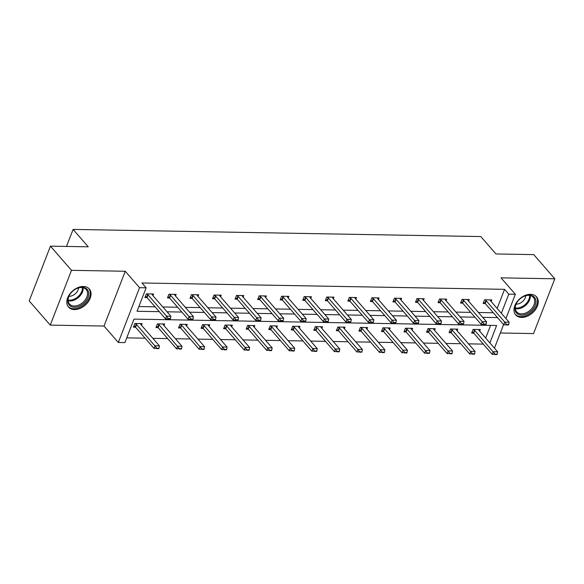 <?xml version="1.0" encoding="UTF-8"?>
<svg xmlns="http://www.w3.org/2000/svg" width="584" height="584" viewBox="0 0 584 584"><rect width="100%" height="100%" fill="white"/><g stroke="black" fill="none" stroke-linecap="round" stroke-linejoin="round"><path stroke-width="0.88" d="M83.41 286.481A13.797 9.505 -41 0 1 89.337 288.971A13.797 9.505 -41 0 1 88.177 301.913A13.797 9.505 -41 0 1 74.453 309.578A13.797 9.505 -41 0 1 68.532 307.089A13.797 9.505 -41 0 1 69.693 294.139A13.797 9.505 -41 0 1 83.41 286.481M530.586 294.314A13.797 9.505 -41 0 1 536.514 296.811A13.797 9.505 -41 0 1 535.353 309.754A13.797 9.505 -41 0 1 521.629 317.411A13.797 9.505 -41 0 1 515.709 314.922A13.797 9.505 -41 0 1 516.862 301.979A13.797 9.505 -41 0 1 530.586 294.314M500.327 332.989L533.55 333.573L554.8 278.794L501.036 277.853L515.344 294.285L505.934 318.536M50.45 246.156L71.489 270.319L50.246 325.106L29.2 300.935L50.45 246.156L88.242 246.813L73.095 229.417L480.814 236.564L495.962 253.96L533.754 254.624L554.8 278.794M487.523 348.947L483.311 344.115L468.507 343.859M126.728 337.866L145.109 338.187M152.855 338.326L167.659 338.581M175.404 338.72L190.209 338.976M197.947 339.114L212.751 339.377M220.496 339.508L235.301 339.771M243.039 339.903L257.843 340.165M265.589 340.297L280.393 340.56M288.138 340.691L302.943 340.954M310.681 341.092L325.485 341.348M333.23 341.487L348.035 341.742M355.773 341.881L370.577 342.136M378.322 342.275L393.127 342.538M400.865 342.669L415.669 342.932M423.415 343.063L438.219 343.326M445.964 343.458L460.769 343.721M489.866 342.888L496.619 325.485L133.999 319.127L124.896 342.596L118.318 342.479L139.569 287.693L146.146 287.81L137.043 311.279L159.293 311.666M50.246 325.106L104.01 326.047L118.318 342.479M73.095 229.417L66.488 246.433M175.507 296.037L176.142 294.387L168.915 294.256L167.484 297.957L169.586 297.993A1.767 0.781 21.2 0 0 169.243 297.672L167.966 296.716M220.599 296.825L221.234 295.175L214.007 295.051L212.576 298.752L214.678 298.789M265.691 297.614L266.333 295.964L259.106 295.84L257.668 299.541L259.778 299.577M310.783 298.402L311.425 296.752L304.198 296.628L302.76 300.329L304.87 300.366M355.875 299.198L356.517 297.548L349.29 297.417L347.852 301.118L349.962 301.161M400.967 299.986L401.609 298.336L394.382 298.212L392.944 301.913L395.054 301.95M446.066 300.775L446.702 299.125L439.475 299.001L438.044 302.702L440.146 302.738M491.159 301.563L491.794 299.921L484.567 299.789L483.136 303.49L485.238 303.527M138.875 306.549L155.081 306.834M162.827 306.972L177.631 307.228M185.369 307.366L200.173 307.622M207.919 307.761L222.723 308.023M230.468 308.155L245.273 308.418M253.011 308.549L267.815 308.812M275.56 308.943L290.365 309.206M298.103 309.345L312.907 309.6M320.652 309.739L335.457 309.994M343.195 310.133L357.999 310.389M365.745 310.527L380.549 310.79M388.294 310.922L403.099 311.184M410.837 311.316L425.641 311.579M433.386 311.71L448.191 311.973M455.929 312.111L470.733 312.367M478.478 312.506L493.283 312.761M497.145 308.447L504.561 289.336L141.934 282.977L146.146 287.81M468.609 301.169L469.251 299.519L462.024 299.395L460.586 303.096L462.696 303.132M423.517 300.38L424.159 298.731L416.932 298.606L415.494 302.308L417.604 302.344M378.425 299.592L379.06 297.942L371.84 297.818L370.402 301.519L372.512 301.556M333.333 298.804L333.968 297.154L326.741 297.022L325.31 300.724L327.412 300.76M288.233 298.008L288.876 296.358L281.649 296.234L280.218 299.935L282.32 299.972M243.141 297.219L243.783 295.57L236.556 295.446L235.118 299.147L237.228 299.183M198.049 296.431L198.691 294.781L191.464 294.65L190.026 298.358L192.136 298.395M152.957 295.635L153.599 293.993L146.372 293.861L144.934 297.563L147.044 297.599M504.561 289.336L508.766 294.168L515.344 294.285M104.01 326.047L125.253 271.261L71.489 270.319M125.253 271.261L139.569 287.693M503.583 324.594L494.451 348.152M501.357 313.279L508.766 294.168M167.031 311.805L181.836 312.06M189.581 312.199L204.385 312.462M212.123 312.593L226.928 312.856M234.673 312.988L249.477 313.25M257.223 313.382L272.027 313.644M279.765 313.783L294.57 314.039M302.315 314.177L317.119 314.433M324.857 314.572L339.662 314.827M347.407 314.966L362.211 315.229M369.957 315.36L384.761 315.623M392.499 315.754L407.304 316.017M415.049 316.148L429.853 316.411M437.591 316.55L452.396 316.805M460.141 316.944L474.945 317.2M482.683 317.338L497.488 317.594M485.662 338.056L490.582 325.376M135.554 327.215L133.451 327.179L134.882 323.478L142.109 323.602L141.474 325.252M158.103 327.609L155.994 327.573L157.432 323.872L164.659 323.996L164.016 325.646M179.025 326.726L180.303 327.682A1.767 0.781 -158.8 0 1 180.624 327.974L178.543 327.967L179.974 324.266L187.201 324.39L186.566 326.04M203.196 328.398L201.086 328.361L202.524 324.66L209.751 324.784L209.108 326.434M225.745 328.792L223.636 328.755L225.074 325.054L232.301 325.178L231.658 326.828M248.288 329.186L246.185 329.15L247.616 325.449L254.843 325.58L254.208 327.23M270.837 329.588L268.728 329.544L270.166 325.843L277.393 325.974L276.75 327.624M293.38 329.982L291.277 329.945L292.708 326.244L299.935 326.368L299.3 328.018M315.929 330.376L313.82 330.34L315.258 326.638L322.485 326.763L321.842 328.412M338.479 330.77L336.369 330.734L337.808 327.033L345.027 327.157L344.392 328.807M361.022 331.164L358.912 331.128L360.35 327.427L367.577 327.551L366.934 329.201M383.571 331.559L381.461 331.522L382.9 327.821L390.127 327.945L389.484 329.595M406.114 331.953L404.011 331.916L405.442 328.215L412.669 328.347L412.034 329.989M427.035 331.07L428.313 332.026A1.767 0.781 -158.8 0 1 428.641 332.325L426.554 332.311L427.992 328.609L435.219 328.741L434.576 330.391M451.213 332.749L449.103 332.712L450.534 329.004L457.761 329.135L457.126 330.785M473.755 333.143L471.646 333.106L473.084 329.405L480.311 329.529L479.668 331.179M506.518 324.492L506.343 324.93L508.511 324.974L508.686 324.529L506.518 324.492L504.773 322.105L503.736 324.77L485.216 303.505A1.767 0.781 21.2 0 0 484.895 303.206L483.618 302.249M490.107 299.891L490.399 300.621A1.767 0.781 21.2 0 0 490.589 300.913L509.109 322.178L504.773 322.105L486.253 300.84A1.767 0.781 21.2 0 0 485.932 300.541L484.932 299.796M508.686 324.529L509.109 322.178M503.736 324.77L506.343 324.93M472.127 331.858L473.412 332.822A1.767 0.781 -158.8 0 1 473.734 333.114L492.254 354.378L493.283 351.714L497.619 351.794L479.099 330.522A1.767 0.781 -158.8 0 1 478.916 330.23L478.624 329.5M494.86 354.546L497.028 354.583L497.203 354.138L492.254 354.378M473.449 329.405L474.442 330.157A1.767 0.781 -158.8 0 1 474.763 330.449L495.035 354.101M497.619 351.794L497.203 354.138M483.968 324.091L483.8 324.536L485.968 324.58L486.136 324.135L483.968 324.091L482.223 321.711L481.187 324.375L462.674 303.103A1.767 0.781 21.2 0 0 462.346 302.811L461.068 301.855M467.565 299.49L467.857 300.227A1.767 0.781 21.2 0 0 468.039 300.519L486.56 321.784L482.223 321.711L463.703 300.439A1.767 0.781 21.2 0 0 463.382 300.147L462.389 299.402M486.136 324.135L486.56 321.784M481.187 324.375L483.8 324.536M461.426 323.697L461.25 324.142L463.419 324.178L463.594 323.74L461.426 323.697L459.674 321.309L458.644 323.981L440.124 302.709A1.767 0.781 21.2 0 0 439.803 302.417L438.526 301.461M445.015 299.096L445.307 299.833A1.767 0.781 21.2 0 0 445.497 300.125L464.01 321.39L459.674 321.309L441.161 300.045A1.767 0.781 21.2 0 0 440.832 299.753L439.84 299.008M463.594 323.74L464.01 321.39M458.644 323.981L461.25 324.142M449.585 331.464L450.863 332.427A1.767 0.781 -158.8 0 1 451.184 332.719L469.704 353.984L470.74 351.32L475.077 351.393L456.557 330.128A1.767 0.781 -158.8 0 1 456.367 329.836L456.075 329.106M472.31 354.152L474.478 354.189L474.653 353.743L469.704 353.984M450.899 329.011L451.899 329.763A1.767 0.781 -158.8 0 1 452.22 330.055L472.485 353.707M475.077 351.393L474.653 353.743M428.357 328.617L429.349 329.361A1.767 0.781 -158.8 0 1 429.671 329.661L428.641 332.325L447.154 353.59L448.191 350.926L452.527 350.999L434.007 329.734A1.767 0.781 -158.8 0 1 433.824 329.442L433.532 328.712M449.768 353.758L451.936 353.794L452.104 353.349L447.154 353.59M429.671 329.661L449.935 353.313M452.527 350.999L452.104 353.349M535.82 300.242A11.936 8.227 -41 0 1 526.958 313.834A11.936 8.227 -41 0 1 515.051 309.943A11.936 8.227 -41 0 1 517.504 301.636A11.936 8.227 -41 0 1 523.103 296.76A11.936 8.227 -41 0 1 535.82 300.242M517.592 301.519A11.052 7.614 139 0 0 515.395 309.097A11.052 7.614 139 0 0 516.679 311.871A11.052 7.614 139 0 0 528.286 311.666A11.052 7.614 139 0 0 534.63 300.118A11.052 7.614 139 0 0 533.353 297.351A11.052 7.614 139 0 0 522.972 296.833M525.768 295.723A7.869 5.424 -41 0 1 516.11 304.133M515.103 314.09L515.066 314.053A13.702 9.439 139 0 0 515.103 314.09A13.702 9.439 139 0 0 529.491 313.842A13.702 9.439 139 0 0 537.36 299.526A13.702 9.439 139 0 0 535.769 296.095A13.702 9.439 139 0 0 535.74 296.051L535.769 296.095M88.644 292.409A11.936 8.227 -41 0 1 79.782 305.994A11.936 8.227 -41 0 1 67.875 302.103A11.936 8.227 -41 0 1 70.328 293.796A11.936 8.227 -41 0 1 75.927 288.927A11.936 8.227 -41 0 1 88.644 292.409M70.416 293.679A11.052 7.614 139 0 0 68.219 301.264A11.052 7.614 139 0 0 69.503 304.03A11.052 7.614 139 0 0 81.11 303.826A11.052 7.614 139 0 0 87.454 292.285A11.052 7.614 139 0 0 86.176 289.511A11.052 7.614 139 0 0 75.796 288.992M78.592 287.883A7.869 5.424 -41 0 1 68.934 296.3M67.926 306.257L67.89 306.22A13.702 9.439 139 0 0 67.926 306.257A13.702 9.439 139 0 0 82.315 306.001A13.702 9.439 139 0 0 90.184 291.686A13.702 9.439 139 0 0 88.593 288.255A13.702 9.439 139 0 0 88.564 288.219L88.593 288.255M438.876 323.302L438.708 323.748L440.876 323.784L441.044 323.339L438.876 323.302L437.131 320.915L436.095 323.58L417.575 302.315A1.767 0.781 21.2 0 0 417.253 302.023L415.976 301.067M422.466 298.701L422.758 299.439A1.767 0.781 21.2 0 0 422.947 299.731L441.467 320.996L437.131 320.915L418.611 299.65A1.767 0.781 21.2 0 0 418.29 299.358L417.29 298.614M441.044 323.339L441.467 320.996M436.095 323.58L438.708 323.748M404.493 330.675L405.771 331.632A1.767 0.781 -158.8 0 1 406.092 331.931L424.612 353.196L425.641 350.531L429.977 350.604L411.464 329.339A1.767 0.781 -158.8 0 1 411.275 329.048L410.983 328.317M427.218 353.356L429.386 353.4L429.561 352.955L424.612 353.196M405.807 328.223L406.8 328.967A1.767 0.781 -158.8 0 1 407.128 329.267L427.393 352.918M429.977 350.604L429.561 352.955M416.334 322.908L416.158 323.353L418.326 323.39L418.502 322.945L416.334 322.908L414.582 320.521L413.552 323.186L395.032 301.921A1.767 0.781 21.2 0 0 394.711 301.629L393.426 300.672M399.923 298.307L400.215 299.037A1.767 0.781 21.2 0 0 400.398 299.329L418.918 320.601L414.582 320.521L396.069 299.256A1.767 0.781 21.2 0 0 395.74 298.964L394.748 298.22M418.502 322.945L418.918 320.601M413.552 323.186L416.158 323.353M381.943 330.281L383.221 331.238A1.767 0.781 -158.8 0 1 383.549 331.529L402.062 352.802L403.099 350.137L407.435 350.21L388.915 328.945A1.767 0.781 -158.8 0 1 388.725 328.653L388.433 327.916M404.675 352.962L406.844 353.006L407.011 352.561L402.062 352.802M383.265 327.828L384.257 328.573A1.767 0.781 -158.8 0 1 384.579 328.865L404.843 352.517M407.435 350.21L407.011 352.561M393.784 322.514L393.609 322.959L395.777 322.996L395.952 322.55L393.784 322.514L392.039 320.127L391.003 322.791L372.483 301.526A1.767 0.781 21.2 0 0 372.161 301.234L370.884 300.271M377.374 297.913L377.666 298.643A1.767 0.781 21.2 0 0 377.855 298.935L396.375 320.2L392.039 320.127L373.519 298.862A1.767 0.781 21.2 0 0 373.198 298.57L372.198 297.818M395.952 322.55L396.375 320.2M391.003 322.791L393.609 322.959M359.394 329.887L360.678 330.843A1.767 0.781 -158.8 0 1 361 331.135L379.52 352.407L380.549 349.736L384.885 349.816L366.372 328.551A1.767 0.781 -158.8 0 1 366.183 328.259L365.891 327.522M382.126 352.568L384.294 352.605L384.469 352.167L379.52 352.407M360.715 327.434L361.708 328.179A1.767 0.781 -158.8 0 1 362.036 328.471L382.301 352.123M384.885 349.816L384.469 352.167M371.234 322.12L371.066 322.565L373.234 322.602L373.402 322.156L371.234 322.12L369.489 319.733L368.453 322.397L349.94 301.132A1.767 0.781 21.2 0 0 349.612 300.84L348.334 299.877M354.831 297.519L355.123 298.249A1.767 0.781 21.2 0 0 355.306 298.541L373.826 319.806L369.489 319.733L350.969 298.468A1.767 0.781 21.2 0 0 350.648 298.168L349.655 297.424M373.402 322.156L373.826 319.806M368.453 322.397L371.066 322.565M336.851 329.493L338.129 330.449A1.767 0.781 -158.8 0 1 338.45 330.741L356.97 352.006L358.007 349.341L362.343 349.422L343.823 328.157A1.767 0.781 -158.8 0 1 343.633 327.865L343.341 327.128M359.576 352.174L361.744 352.21L361.919 351.765L356.97 352.006M338.165 327.04L339.165 327.785A1.767 0.781 -158.8 0 1 339.486 328.077L359.751 351.729M362.343 349.422L361.919 351.765M348.692 321.726L348.517 322.164L350.685 322.207L350.86 321.762L348.692 321.726L346.94 319.339L345.911 322.003L327.39 300.738A1.767 0.781 21.2 0 0 327.069 300.439L325.792 299.483M332.281 297.125L332.573 297.855A1.767 0.781 21.2 0 0 332.763 298.147L351.276 319.411L346.94 319.339L328.427 298.074A1.767 0.781 21.2 0 0 328.106 297.774L327.106 297.03M350.86 321.762L351.276 319.411M345.911 322.003L348.517 322.164M314.301 329.099L315.586 330.055A1.767 0.781 -158.8 0 1 315.907 330.347L334.428 351.612L335.457 348.947L339.793 349.028L321.273 327.755A1.767 0.781 -158.8 0 1 321.091 327.463L320.798 326.733M337.034 351.78L339.202 351.816L339.37 351.371L334.428 351.612M315.623 326.646L316.616 327.39A1.767 0.781 -158.8 0 1 316.937 327.682L337.202 351.334M339.793 349.028L339.37 351.371M326.142 321.331L325.974 321.769L328.142 321.813L328.31 321.368L326.142 321.331L324.397 318.944L323.361 321.609L304.848 300.344A1.767 0.781 21.2 0 0 304.519 300.045L303.242 299.088M309.732 296.723L310.031 297.46A1.767 0.781 21.2 0 0 310.214 297.752L328.734 319.017L324.397 318.944L305.877 297.672A1.767 0.781 21.2 0 0 305.556 297.38L304.563 296.636M328.31 321.368L328.734 319.017M323.361 321.609L325.974 321.769M291.759 328.697L293.037 329.661A1.767 0.781 -158.8 0 1 293.358 329.953L311.878 351.218L312.914 348.553L317.243 348.626L298.731 327.361A1.767 0.781 -158.8 0 1 298.541 327.069L298.249 326.339M314.484 351.386L316.652 351.422L316.827 350.977L311.878 351.218M293.073 326.244L294.073 326.996A1.767 0.781 -158.8 0 1 294.394 327.288L314.659 350.94M317.243 348.626L316.827 350.977M303.6 320.93L303.424 321.375L305.593 321.412L305.768 320.974L303.6 320.93L301.848 318.55L300.818 321.215L282.298 299.942A1.767 0.781 21.2 0 0 281.977 299.65L280.7 298.694M287.189 296.329L287.481 297.066A1.767 0.781 21.2 0 0 287.671 297.358L306.184 318.623L301.848 318.55L283.335 297.278A1.767 0.781 21.2 0 0 283.006 296.986L282.014 296.241M305.768 320.974L306.184 318.623M300.818 321.215L303.424 321.375M269.209 328.303L270.487 329.267A1.767 0.781 -158.8 0 1 270.815 329.558L289.328 350.823L290.365 348.159L294.701 348.232L276.181 326.967A1.767 0.781 -158.8 0 1 275.998 326.675L275.699 325.945M291.942 350.991L294.11 351.028L294.278 350.582L289.328 350.823M270.531 325.85L271.524 326.595A1.767 0.781 -158.8 0 1 271.845 326.894L292.109 350.546M294.701 348.232L294.278 350.582M281.05 320.536L280.882 320.981L283.043 321.017L283.218 320.572L281.05 320.536L279.305 318.149L278.269 320.813L259.749 299.548A1.767 0.781 21.2 0 0 259.427 299.256L258.15 298.3M264.64 295.935L264.932 296.672A1.767 0.781 21.2 0 0 265.121 296.964L283.642 318.229L279.305 318.149L260.785 296.884A1.767 0.781 21.2 0 0 260.464 296.592L259.464 295.847M283.218 320.572L283.642 318.229M278.269 320.813L280.882 320.981M246.667 327.909L247.944 328.865A1.767 0.781 -158.8 0 1 248.266 329.164L266.786 350.429L267.815 347.765L272.151 347.838L253.638 326.573A1.767 0.781 -158.8 0 1 253.449 326.281L253.157 325.551M269.392 350.59L271.56 350.634L271.735 350.188L266.786 350.429M247.981 325.456L248.974 326.201A1.767 0.781 -158.8 0 1 249.302 326.5L269.567 350.152M272.151 347.838L271.735 350.188M258.508 320.142L258.332 320.587L260.5 320.623L260.676 320.178L258.508 320.142L256.756 317.754L255.726 320.419L237.206 299.154A1.767 0.781 21.2 0 0 236.885 298.862L235.6 297.906M242.097 295.541L242.389 296.271A1.767 0.781 21.2 0 0 242.572 296.562L261.092 317.835L256.756 317.754L238.236 296.489A1.767 0.781 21.2 0 0 237.914 296.197L236.922 295.453M260.676 320.178L261.092 317.835M255.726 320.419L258.332 320.587M224.117 327.514L225.395 328.471A1.767 0.781 -158.8 0 1 225.716 328.77L244.236 350.035L245.273 347.37L249.609 347.443L231.089 326.179A1.767 0.781 -158.8 0 1 230.899 325.887L230.607 325.149M246.849 350.196L249.018 350.239L249.186 349.794L244.236 350.035M225.431 325.062L226.431 325.806A1.767 0.781 -158.8 0 1 226.753 326.098L247.017 349.758M249.609 347.443L249.186 349.794M235.958 319.747L235.783 320.193L237.951 320.229L238.126 319.784L235.958 319.747L234.213 317.36L233.177 320.025L214.656 298.76A1.767 0.781 21.2 0 0 214.335 298.468L213.058 297.504M219.547 295.146L219.839 295.876A1.767 0.781 21.2 0 0 220.029 296.168L238.549 317.44L234.213 317.36L215.693 296.095A1.767 0.781 21.2 0 0 215.372 295.803L214.372 295.051M238.126 319.784L238.549 317.44M233.177 320.025L235.783 320.193M201.568 327.12L202.852 328.077A1.767 0.781 -158.8 0 1 203.174 328.369L221.694 349.641L222.723 346.976L227.059 347.049L208.539 325.784A1.767 0.781 -158.8 0 1 208.357 325.492L208.065 324.755M224.3 349.801L226.468 349.838L226.643 349.4L221.694 349.641M202.889 324.668L203.882 325.412A1.767 0.781 -158.8 0 1 204.203 325.704L224.475 349.356M227.059 347.049L226.643 349.4M213.408 319.353L213.24 319.798L215.408 319.835L215.576 319.39L213.408 319.353L211.663 316.966L210.627 319.63L192.114 298.366A1.767 0.781 21.2 0 0 191.786 298.074L190.508 297.11M197.005 294.752L197.297 295.482A1.767 0.781 21.2 0 0 197.48 295.774L216 317.039L211.663 316.966L193.143 295.701A1.767 0.781 21.2 0 0 192.822 295.402L191.829 294.657M215.576 319.39L216 317.039M210.627 319.63L213.24 319.798M180.339 324.273L181.339 325.018A1.767 0.781 -158.8 0 1 181.66 325.31L180.624 327.974L199.144 349.239L200.181 346.575L204.517 346.655L185.997 325.39A1.767 0.781 -158.8 0 1 185.807 325.098L185.515 324.361M201.75 349.407L203.918 349.444L204.093 348.998L199.144 349.239M181.66 325.31L201.925 348.962M204.517 346.655L204.093 348.998M170.601 295.307L169.564 297.971L188.084 319.236L189.114 316.572L170.601 295.307A1.767 0.781 21.2 0 0 170.273 295.008L169.28 294.263M193.034 318.995L190.866 318.959L190.691 319.404L192.859 319.441L193.45 316.645L174.937 295.38A1.767 0.781 21.2 0 1 174.747 295.088L174.455 294.358M190.866 318.959L189.114 316.572L193.45 316.645M188.084 319.236L190.691 319.404M156.475 326.332L157.753 327.288A1.767 0.781 -158.8 0 1 158.082 327.58L176.594 348.845L177.631 346.181L181.967 346.261L163.447 324.989A1.767 0.781 -158.8 0 1 163.264 324.697L162.972 323.967M179.208 349.013L181.376 349.049L181.544 348.604L176.594 348.845M157.797 323.879L158.79 324.624A1.767 0.781 -158.8 0 1 159.111 324.916L179.376 348.568M181.967 346.261L181.544 348.604M168.316 318.565L168.148 319.003L170.316 319.046L170.484 318.601L168.316 318.565L166.571 316.178L165.535 318.842L147.015 297.577A1.767 0.781 21.2 0 0 146.694 297.278L145.416 296.322M151.906 293.956L152.198 294.694A1.767 0.781 21.2 0 0 152.387 294.986L170.908 316.251L166.571 316.178L148.051 294.913A1.767 0.781 21.2 0 0 147.73 294.613L146.73 293.869M170.484 318.601L170.908 316.251M165.535 318.842L168.148 319.003M133.933 325.93L135.211 326.894A1.767 0.781 -158.8 0 1 135.532 327.186L154.052 348.451L155.081 345.786L159.417 345.867L140.905 324.594A1.767 0.781 -158.8 0 1 140.715 324.303L140.423 323.572M156.658 348.619L158.826 348.655L159.001 348.21L154.052 348.451M135.247 323.478L136.24 324.229A1.767 0.781 -158.8 0 1 136.568 324.522L156.833 348.173M159.417 345.867L159.001 348.21M485.932 300.541L484.895 303.206M486.253 300.84L485.216 303.505M473.734 333.114L474.763 330.449M473.412 332.822L474.442 330.157M463.382 300.147L462.346 302.811M463.703 300.439L462.674 303.103M440.832 299.753L439.803 302.417M441.161 300.045L440.124 302.709M451.184 332.719L452.22 330.055M450.863 332.427L451.899 329.763M428.313 332.026L429.349 329.361M530.316 295.57A11.052 7.614 -41 0 1 525.629 305.315A11.052 7.614 -41 0 1 515.329 308.615M515.292 307.885A10.687 7.366 139 0 0 525.053 304.651A10.687 7.366 139 0 0 529.6 295.431M83.14 287.729A11.052 7.614 -41 0 1 78.453 297.475A11.052 7.614 -41 0 1 68.153 300.775M68.116 300.045A10.687 7.366 139 0 0 77.876 296.811A10.687 7.366 139 0 0 82.424 287.591M418.29 299.358L417.253 302.023M418.611 299.65L417.575 302.315M406.092 331.931L407.128 329.267M405.771 331.632L406.8 328.967M395.74 298.964L394.711 301.629M396.069 299.256L395.032 301.921M383.549 331.529L384.579 328.865M383.221 331.238L384.257 328.573M373.198 298.57L372.161 301.234M373.519 298.862L372.483 301.526M361 331.135L362.036 328.471M360.678 330.843L361.708 328.179M350.648 298.168L349.612 300.84M350.969 298.468L349.94 301.132M338.45 330.741L339.486 328.077M338.129 330.449L339.165 327.785M328.106 297.774L327.069 300.439M328.427 298.074L327.39 300.738M315.907 330.347L316.937 327.682M315.586 330.055L316.616 327.39M305.556 297.38L304.519 300.045M305.877 297.672L304.848 300.344M293.358 329.953L294.394 327.288M293.037 329.661L294.073 326.996M283.006 296.986L281.977 299.65M283.335 297.278L282.298 299.942M270.815 329.558L271.845 326.894M270.487 329.267L271.524 326.595M260.464 296.592L259.427 299.256M260.785 296.884L259.749 299.548M248.266 329.164L249.302 326.5M247.944 328.865L248.974 326.201M237.914 296.197L236.885 298.862M238.236 296.489L237.206 299.154M225.716 328.77L226.753 326.098M225.395 328.471L226.431 325.806M215.372 295.803L214.335 298.468M215.693 296.095L214.656 298.76M203.174 328.369L204.203 325.704M202.852 328.077L203.882 325.412M192.822 295.402L191.786 298.074M193.143 295.701L192.114 298.366M180.303 327.682L181.339 325.018M170.273 295.008L169.243 297.672M158.082 327.58L159.111 324.916M157.753 327.288L158.79 324.624M147.73 294.613L146.694 297.278M148.051 294.913L147.015 297.577M135.532 327.186L136.568 324.522M135.211 326.894L136.24 324.229"/></g></svg>
